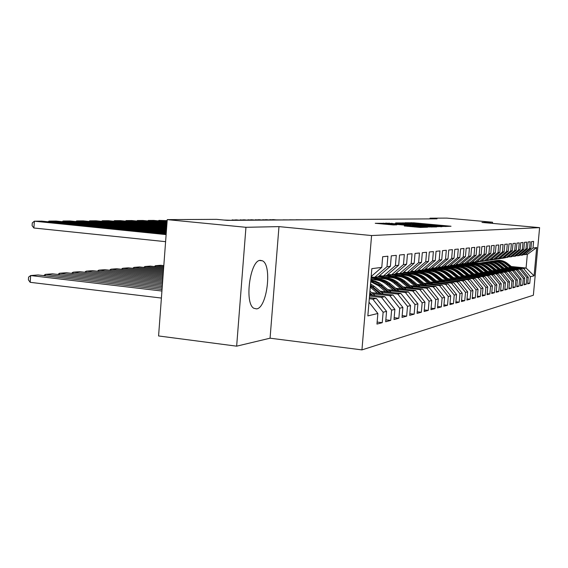 <?xml version="1.0" encoding="UTF-8"?>
<svg xmlns="http://www.w3.org/2000/svg" width="568" height="568" viewBox="0 0 568 568"><rect width="100%" height="100%" fill="white"/><g stroke="black" fill="none" stroke-linecap="round" stroke-linejoin="round"><path stroke-width="0.85" d="M445.142 226.497L451.027 226.241L413.866 222.819L404.984 222.762L445.142 226.497M256.573 308.885C267.095 308.104 272.335 264.944 262.43 260.797L260.407 260.357C250.112 259.782 244.126 303.347 253.868 308.289L256.573 308.885M404.317 225.957L420.299 227.448L427.569 227.2L386.19 223.316L375.242 223.288L393.404 224.942L396.805 224.843L384.16 223.515L391.998 223.955L418.183 226.383L422.677 226.923L404.317 226M245.951 227.299L236.65 346.168L270.07 338.194L278.973 226.618L245.951 227.299L167.24 219.624L216.664 219.354L227.328 220.377L437.04 218.829L430.019 218.19L429.962 218.879M278.973 226.618L371.579 235.542L539.6 227.64L533.366 295.239L361.944 349.895L371.579 235.542M492.456 223.387L492.555 222.223L481.955 222.436L539.6 227.64M492.555 222.223L446.76 218.105L430.019 218.19M435.975 226.696L443.629 226.462L405.722 222.968L395.733 222.933L435.975 226.696M436.593 226.944L426.93 226.966L385.75 223.103L410.494 224.864L395.562 223.075L436.593 226.944M511.292 266.534L526.075 268.025L527.331 254.4L536.689 247.556L533.004 248.031L533.615 241.407L531.556 241.613L530.945 248.294L529.553 248.472L530.171 241.755L528.055 241.968L527.431 248.741L526.004 248.926L526.628 242.11L524.456 242.337L523.824 249.203L522.354 249.395L522.986 242.486L520.75 242.714L520.11 249.679L518.598 249.87L519.237 242.863L516.937 243.097L516.291 250.168L514.729 250.367L515.375 243.253L513.01 243.494L512.357 250.673L510.746 250.879L511.406 243.658L508.964 243.906L508.303 251.191L506.642 251.404L507.309 244.077L504.789 244.332L504.121 251.723L502.41 251.944L503.085 244.503L500.493 244.765L499.812 252.277L498.051 252.504L498.732 244.943L496.056 245.22L495.367 252.845L493.549 253.079L494.245 245.404L491.476 245.681L490.78 253.434L488.906 253.676L489.602 245.873L486.748 246.164L486.045 254.038L484.106 254.286L484.816 246.356L481.863 246.661L481.146 254.663L479.144 254.925L479.868 246.86L476.815 247.172L476.09 255.316L474.017 255.579L474.749 247.378L471.589 247.705L470.858 255.983L468.714 256.26L469.452 247.918L466.186 248.251L465.44 256.679L463.218 256.963L463.971 248.479L460.591 248.819L459.831 257.396L457.531 257.687L458.291 249.054L454.79 249.409L454.017 258.142L451.631 258.44L452.412 249.65L448.777 250.019L447.989 258.909L445.518 259.228L446.306 250.268L442.536 250.651L441.741 259.711L439.17 260.037L439.973 250.914L436.054 251.312L435.251 260.542L432.582 260.882L433.391 251.581L429.323 251.993L428.506 261.401L425.73 261.756L426.554 252.277L422.322 252.703L421.491 262.302L418.609 262.672L419.447 252.994L415.038 253.442L414.193 263.232L411.189 263.623L412.041 253.747L407.455 254.215L406.589 264.205L403.465 264.61L404.331 254.528L399.545 255.018L398.672 265.221L395.406 265.639L396.286 255.344L391.295 255.856L390.408 266.278L387 266.719L387.894 256.204L382.683 256.729L381.774 267.386L371.167 276.531M536.689 247.556L534.083 275.821L530.363 276.715L523.632 268.522L512.336 267.379M527.743 283.105L529.752 283.318L530.363 276.715M529.752 283.318L527.672 283.872L528.283 277.219L526.877 277.553L520.068 269.246L508.616 268.089M524.2 284.036L526.266 284.248L526.877 277.553M526.266 284.248L524.122 284.824L524.747 278.071L523.298 278.419L516.39 269.992L504.789 268.813M520.551 284.98L522.674 285.207L523.298 278.419M522.674 285.207L520.473 285.796L521.105 278.952L519.614 279.307L512.62 270.759L500.855 269.559M516.795 285.96L518.989 286.194L519.614 279.307M518.989 286.194L516.717 286.797L517.356 279.854L515.822 280.223L508.729 271.547L496.808 270.325M512.932 286.968L515.19 287.202L515.822 280.223M515.19 287.202L512.854 287.827L513.5 280.784L511.924 281.16L504.732 272.363L492.641 271.121M508.956 288.004L511.278 288.246L511.924 281.16M511.278 288.246L508.878 288.892L509.524 281.742L507.906 282.133L500.614 273.194L488.345 271.93M504.86 289.069L507.252 289.325L507.906 282.133M507.252 289.325L504.774 289.985L505.435 282.729L503.766 283.127L496.368 274.06L483.929 272.775M500.635 290.163L503.099 290.433L503.766 283.127M503.099 290.433L500.55 291.107L501.217 283.744L499.499 284.156L491.995 274.947L479.371 273.634M496.283 291.299L498.825 291.569L499.499 284.156M498.825 291.569L496.198 292.271L496.872 284.788L495.097 285.221L487.486 275.863L474.678 274.529M491.796 292.463L494.416 292.747L495.097 285.221M494.416 292.747L491.703 293.471L492.385 285.874L490.553 286.315L482.828 276.808L469.828 275.452M487.159 293.67L489.865 293.961L490.553 286.315M489.865 293.961L487.067 294.707L487.763 286.989L485.867 287.444L478.029 277.78L464.83 276.396M482.374 294.913L485.171 295.211L485.867 287.444M485.171 295.211L482.275 295.985L482.977 288.139L481.025 288.615L473.066 278.789L459.661 277.376M477.432 296.191L480.315 296.51L481.025 288.615M480.315 296.51L477.326 297.305L478.043 289.332L476.019 289.815L467.94 279.825L454.329 278.391M472.32 297.518L475.302 297.845L476.019 289.815M475.302 297.845L472.214 298.669L472.938 290.56L470.851 291.064L462.643 280.904L448.812 279.435M467.031 298.889L470.119 299.229L470.851 291.064M470.119 299.229L466.924 300.081L467.663 291.831L465.497 292.357L457.162 282.012L443.104 280.521M461.564 300.302L464.759 300.657L465.497 292.357M464.759 300.657L461.45 301.544L462.196 293.152L459.959 293.691L451.489 283.169L437.197 281.643M455.898 301.771L459.214 302.14L459.959 293.691M459.214 302.14L455.785 303.056L456.544 294.515L454.222 295.076L445.61 284.362L431.084 282.8M450.034 303.291L453.463 303.674L454.222 295.076M453.463 303.674L449.913 304.618L450.68 295.928L448.28 296.51L439.518 285.597L424.743 284M443.949 304.86L447.506 305.264L448.28 296.51M447.506 305.264L443.828 306.244L444.602 297.391L442.11 297.994L433.206 286.875L418.169 285.25M437.637 306.493L441.329 306.912L442.11 297.994M441.329 306.912L437.509 307.927L438.304 298.91L435.713 299.535L426.653 288.21L411.353 286.542M431.084 308.183L434.918 308.623L435.713 299.535M434.918 308.623L430.956 309.681L431.758 300.493L429.067 301.139L419.851 289.588L404.274 287.884M424.275 309.936L428.258 310.398L429.067 301.139M428.258 310.398L424.14 311.498L424.956 302.133L422.166 302.801L412.78 291.022L396.918 289.275M417.203 311.761L421.342 312.244L422.166 302.801M421.342 312.244L417.061 313.387L417.885 303.837L414.981 304.533L405.424 292.513L389.272 290.731M409.833 313.664L414.15 314.161L414.981 304.533M414.15 314.161L409.691 315.354L410.529 305.605L407.505 306.337L397.77 294.068L381.313 292.236M402.165 315.638L406.66 316.163L407.505 306.337M406.66 316.163L402.016 317.398L402.868 307.451L399.716 308.218L389.797 295.687L373.02 293.805M394.178 317.689L398.857 318.243L399.716 308.218M398.857 318.243L394.014 319.536L394.888 309.382L391.6 310.171L381.49 297.376L369.527 296.027M385.842 319.834L390.72 320.409L391.6 310.171M390.72 320.409L385.672 321.758L386.56 311.385L383.13 312.215L372.821 299.13L369.292 298.732M377.138 322.063L382.236 322.674L383.13 312.215M382.236 322.674L376.967 324.079L377.862 313.486L367.844 315.9L371.834 268.657L381.774 267.386M371.131 276.957L374.66 277.333L378.16 276.808L390.408 266.278M387 266.719L374.66 277.333M377.862 313.486L369.001 302.219M379.53 275.636L383.301 276.034L386.659 275.53L398.672 265.221M395.406 265.639L383.301 276.034M372.821 299.13L376.335 298.42L369.385 297.632M386.56 311.385L376.335 298.42M387.965 274.408L391.586 274.791L394.803 274.308L406.589 264.205M403.465 264.61L391.586 274.791M381.49 297.376L384.855 296.688L369.612 294.977M394.888 309.382L384.855 296.688M396.059 273.229L399.524 273.599L402.613 273.137L414.193 263.232M411.189 263.623L399.524 273.599M389.797 295.687L393.028 295.033L371.642 292.641M402.868 307.451L393.028 295.033M403.82 272.1L407.149 272.455L410.117 272.008L421.491 262.302M418.609 262.672L407.149 272.455M397.77 294.068L400.866 293.443L379.985 291.121M410.529 305.605L400.866 293.443M411.275 271.021L414.477 271.355L417.331 270.922L428.506 261.401M425.73 261.756L414.477 271.355M405.424 292.513L408.399 291.909L388.001 289.659M417.885 303.837L408.399 291.909M418.446 269.97L421.52 270.297L424.268 269.885L435.251 260.542M432.582 260.882L421.52 270.297M412.78 291.022L415.641 290.44L395.697 288.253M424.956 302.133L415.641 290.44M425.34 268.969L430.942 268.877L441.741 259.711M439.17 260.037L428.3 269.275M419.851 289.588L422.599 289.027L403.102 286.897M431.758 300.493L422.599 289.027M431.978 268.004L437.374 267.911L447.989 258.909M445.518 259.228L434.832 268.295M426.653 288.21L429.301 287.671L410.224 285.597M438.304 298.91L429.301 287.671M438.368 267.066L443.572 266.981L454.017 258.142M451.631 258.44L441.123 267.351M433.206 286.875L435.762 286.357L417.082 284.341M373.552 279.626L370.932 279.349M444.602 297.391L435.762 286.357M444.538 266.165L449.551 266.087L459.831 257.396M457.531 257.687L447.186 266.442M378.025 278.959L371.025 278.206M439.518 285.597L441.982 285.093L423.692 283.127M380.787 278.505L373.545 277.731M450.68 295.928L441.982 285.093M450.481 265.299L455.323 265.213L465.44 256.679M463.218 256.963L453.037 265.561M385.203 277.873L377.471 277.042M445.61 284.362L447.989 283.879L430.068 281.955M387.759 277.425L380.631 276.659M456.544 294.515L447.989 283.879M456.225 264.461L460.896 264.376L470.858 255.983M468.714 256.26L458.695 264.709M392.161 276.829L384.65 276.02M451.489 283.169L453.782 282.701L436.217 280.826M394.533 276.382L387.227 275.601M462.196 293.152L453.782 282.701M461.763 263.644L466.285 263.566L476.09 255.316M474.017 255.579L464.155 263.893M398.551 275.778L391.48 275.026M457.162 282.012L459.377 281.565L442.16 279.733M400.994 275.366L393.695 274.585M467.663 291.831L459.377 281.565M467.123 262.863L471.497 262.785L481.146 254.663M479.144 254.925L469.431 263.098M404.821 274.777L397.941 274.046M462.643 280.904L464.78 280.471L447.896 278.682M407.306 274.387L400.177 273.634M472.938 290.56L464.78 280.471M472.306 262.104L476.531 262.033L486.045 254.038M484.106 254.286L474.536 262.331M410.962 273.811L404.167 273.094M467.94 279.825L470.013 279.406L453.441 277.66M413.454 273.449L406.567 272.718M478.043 289.332L470.013 279.406M477.319 261.372L481.408 261.294L490.78 253.434M488.906 253.676L479.477 261.585M416.962 272.889L410.309 272.186M473.066 278.789L475.068 278.377L458.809 276.673M419.425 272.541L412.666 271.831M482.977 288.139L475.068 278.377M482.168 260.662L484.263 260.868L481.664 261.422M495.367 252.845L486.13 260.584L484.263 260.868L493.549 253.079M422.72 271.987L416.117 271.298M478.029 277.78L479.967 277.383L463.999 275.714M425.233 271.66L418.46 270.95M487.763 286.989L479.967 277.383M486.868 259.974L490.709 259.903L499.812 252.277M498.051 252.504L488.899 260.172M428.322 271.113L421.513 270.404M482.828 276.808L484.71 276.424L469.026 274.791M430.615 270.787L424.033 270.098M492.385 285.874L484.71 276.424M491.426 259.299L495.147 259.235L504.121 251.723M502.41 251.944L493.386 259.498M433.739 270.269L427.015 269.573M487.486 275.863L489.304 275.494L473.897 273.89M435.89 269.942L429.55 269.289M496.872 284.788L489.304 275.494M495.836 258.653L499.45 258.589L508.303 251.191M506.642 251.404L497.745 258.845M439.021 269.452L432.56 268.785M491.995 274.947L493.762 274.585L478.618 273.016M441.066 269.133L434.79 268.486M501.217 283.744L493.762 274.585M500.124 258.028L503.624 257.957L512.357 250.673M510.746 250.879L501.97 258.206M444.119 268.664L437.885 268.018M496.368 274.06L498.079 273.712L483.198 272.171M446.128 268.352L439.689 267.684M505.435 282.729L498.079 273.712M504.277 257.418L507.678 257.354L516.291 250.168M514.729 250.367L506.074 257.595M449.068 267.89L442.976 267.265M500.614 273.194L502.275 272.86L487.642 271.355M451.013 267.592L444.602 266.932M509.524 281.742L502.275 272.86M508.31 256.821L511.619 256.757L520.11 249.679M518.598 249.87L510.057 256.992M453.903 267.145L447.811 266.52M504.732 272.363L506.344 272.029L491.952 270.56M455.77 266.846L449.615 266.222M513.5 280.784L506.344 272.029M512.23 256.246L515.439 256.182L523.824 249.203M522.354 249.395L513.926 256.409M458.625 266.42L452.597 265.803M508.729 271.547L510.298 271.227L496.134 269.786M460.385 266.129L454.435 265.519M517.356 279.854L510.298 271.227M516.042 255.685L519.159 255.628L527.431 248.741M526.004 248.926L517.682 255.849M463.232 265.725L457.233 265.114M512.62 270.759L514.139 270.453L500.202 269.033M464.887 265.433L459.05 264.837M521.105 278.952L514.139 270.453M519.741 255.138L522.773 255.082L530.945 248.294M529.553 248.472L521.339 255.295M467.649 265.036L461.635 264.425M516.39 269.992L517.874 269.694L504.157 268.302M469.253 264.752L463.452 264.163M524.747 278.071L517.874 269.694M523.341 254.613L527.331 254.4M533.004 248.031L524.896 254.762M471.852 264.361L465.753 263.744L469.878 263.119L467.84 263.502M520.068 269.246L521.502 268.955L507.998 267.585M473.492 264.092L467.791 263.516M528.283 277.219L521.502 268.955M167.24 219.624L158.578 335.958L236.65 346.168M270.07 338.194L361.944 349.895M473.236 262.693L478.845 263.261M475.991 263.708L470.134 263.112M523.632 268.522L526.075 268.025L534.083 275.821M441.634 226.419L404.224 223.153L441.634 226.419L441.599 226.788M424.232 226.206L431.801 226.646L427.377 226.121L413.476 225.169L424.232 226.206L424.19 226.71M513.245 268.117L507.543 263.495C504.157 260.868 500.373 259.888 496.198 260.57M510.639 267.855L505.669 263.822C502.055 261.031 498.044 260.087 493.635 260.996M512.258 268.018L506.834 263.623C503.482 261.01 499.733 260.023 495.594 260.655M494.991 260.755C499.187 260.073 502.985 261.053 506.386 263.701L511.633 267.954M300.266 219.837L296.326 219.788M505.051 257.489L500.472 258.525M505.932 257.581L503.355 258.149M303.376 219.816L295.907 219.752M505.413 257.524L502.169 258.334M502.403 258.291L505.619 257.545M509.546 268.849L503.766 264.148C500.33 261.479 496.496 260.492 492.264 261.181M506.869 268.572L501.835 264.482C498.171 261.649 494.103 260.698 489.63 261.621M508.537 268.742L503.035 264.276C499.641 261.635 495.843 260.627 491.647 261.273M491.022 261.372C495.275 260.676 499.123 261.678 502.573 264.354L507.891 268.678M505.747 269.594L499.875 264.823C496.396 262.111 492.513 261.11 488.224 261.805M502.992 269.317L497.895 265.164C494.174 262.288 490.049 261.323 485.519 262.26M504.711 269.488L499.13 264.951C495.686 262.267 491.838 261.252 487.585 261.905M486.946 262.004C491.256 261.301 495.154 262.309 498.647 265.036L504.05 269.424M293.933 219.887L289.943 219.837M501.075 258.12L496.546 259.114M501.949 258.206L499.513 258.731M297.121 219.866L289.517 219.802M501.438 258.156L498.299 258.916M498.534 258.873L501.643 258.177M287.422 219.937L283.389 219.894M496.979 258.767L492.513 259.718M498.008 258.802L495.559 259.327M290.702 219.908L282.956 219.851M497.334 258.802L494.316 259.512M494.558 259.469L497.547 258.823M501.842 270.368L495.878 265.512C492.35 262.764 488.416 261.741 484.064 262.451M499.009 270.077L493.84 265.867C490.063 262.941 485.881 261.962 481.281 262.92M500.77 270.254L495.104 265.646C491.618 262.92 487.72 261.891 483.411 262.551M482.75 262.657C487.117 261.94 491.071 262.97 494.614 265.732L500.089 270.19M497.824 271.156L491.767 266.222C488.189 263.431 484.199 262.395 479.79 263.119M494.905 270.858L489.666 266.584C485.839 263.616 481.586 262.622 476.921 263.602M496.723 271.042L490.972 266.364C487.436 263.595 483.482 262.551 479.115 263.218M478.441 263.332C482.864 262.601 486.875 263.644 490.468 266.449L496.02 270.971M280.741 219.986L276.659 219.944M492.754 259.434L488.366 260.343M493.982 259.406L491.498 259.938M284.106 219.958L276.211 219.901M493.109 259.469L490.219 260.13M490.468 260.087L493.315 259.491M273.875 220.036L269.772 219.646L269.743 220.001M488.402 260.123L484.092 260.982M491.675 259.327L491.086 259.583M489.85 260.03L487.323 260.57M277.333 220.008L273.251 219.624L269.289 219.958M488.757 260.158L486.002 260.769M486.258 260.719L489.048 260.151M493.691 271.973L487.536 266.953C483.908 264.12 479.853 263.069 475.388 263.808M490.688 271.667L485.37 267.329C481.479 264.312 477.17 263.296 472.434 264.305M492.555 271.859L486.712 267.095C483.127 264.29 479.122 263.225 474.692 263.907M473.996 264.021C478.483 263.282 482.551 264.333 486.194 267.187L491.831 271.788M266.818 220.086L262.664 219.695L262.636 220.057M483.908 260.833L480.35 261.457M487.316 260.016L486.336 260.414M485.583 260.669L483.02 261.216M270.375 220.064L266.243 219.667L262.175 220.015M481.927 261.372L484.76 260.79M489.431 272.817L483.176 267.705C479.491 264.83 475.388 263.765 470.858 264.51M486.336 272.498L480.947 268.089C476.999 265.022 472.619 263.999 467.819 265.022M488.26 272.697L482.331 267.855C478.696 265 474.628 263.921 470.141 264.617M469.424 264.731C473.975 263.978 478.1 265.05 481.799 267.947L487.514 272.619M259.562 220.143L255.359 219.738L255.33 220.121M479.264 261.564L475.196 262.317M482.821 260.726L481.479 261.237M481.202 261.33L478.597 261.884M263.218 220.114L259.043 219.717L254.854 220.072M479.811 261.536L477.191 262.096M477.461 262.047L480.549 261.514M481.905 260.882L482.353 260.676M485.044 273.684L478.682 268.479C474.947 265.554 470.78 264.475 466.186 265.235M481.856 273.357L476.389 268.877C472.377 265.76 467.933 264.716 463.055 265.767M483.837 273.563L477.816 268.629C474.124 265.739 469.999 264.638 465.448 265.348M464.709 265.462C469.324 264.702 473.513 265.788 477.262 268.728L483.07 273.478M252.1 220.199L247.847 219.788L247.818 220.178M474.472 262.324L470.552 263.019M478.178 261.457L474.031 262.572M255.856 220.171L251.631 219.766L247.328 220.136M475.253 262.224L472.59 262.792M472.867 262.736L475.806 262.139M476.822 261.784L477.709 261.408M480.521 274.578L474.053 269.282C470.261 266.307 466.037 265.206 461.372 265.98M477.234 274.238L471.688 269.686C467.613 266.513 463.097 265.462 458.149 266.527M479.278 274.45L473.158 269.438C469.416 266.491 465.235 265.384 460.612 266.094M459.853 266.222C464.539 265.441 468.785 266.548 472.59 269.53L478.49 274.365M244.417 220.256L240.115 219.844L240.079 220.242M469.644 263.062L468.969 263.254M473.385 262.217L469.331 263.282M248.287 220.228L244.006 219.816L239.582 220.192M472.597 262.132L471.909 262.437M470.552 262.927L469.878 263.119M468.131 263.453L471.12 262.842M471.625 262.679L472.91 262.167M475.863 275.501L469.282 270.105C465.433 267.081 461.145 265.966 456.416 266.754M472.469 275.146L466.839 270.524C462.7 267.294 458.113 266.229 453.086 267.322M474.578 275.366L468.359 270.261C464.56 267.272 460.314 266.144 455.628 266.875M454.847 267.003C459.597 266.207 463.907 267.329 467.769 270.368L473.769 275.281M236.515 220.313L232.156 219.894L232.12 220.306M464.766 263.8L460.84 264.482M468.437 262.998L464.482 264.014M240.498 220.285L236.16 219.866L231.609 220.256M467.634 262.913L466.505 263.389M465.703 263.659L462.948 264.241M466.541 263.623L467.954 262.949M471.057 276.453L464.361 270.957C460.456 267.883 456.097 266.747 451.297 267.549M467.556 276.091L461.841 271.39C457.63 268.103 452.973 267.017 447.861 268.131M469.729 276.318L463.41 271.121C459.547 268.082 455.245 266.932 450.488 267.67M449.678 267.805C454.499 266.995 458.88 268.139 462.799 271.227L468.891 276.226M228.371 220.37L223.948 220.057M461.976 263.666L461.457 263.907M459.732 264.553L455.749 265.249M463.325 263.808L459.484 264.766M232.475 220.341L223.813 220.043M462.515 263.722L460.96 264.326M460.698 264.411L457.9 265.007M458.206 264.944L462.835 263.758M466.094 277.44L459.278 271.831C455.309 268.707 450.893 267.556 446.015 268.373M462.48 277.056L456.679 272.278C452.398 268.934 447.662 267.833 442.472 268.976M464.723 277.291L458.298 272.001C454.379 268.912 450.005 267.741 445.184 268.494M444.346 268.636C449.245 267.812 453.683 268.969 457.673 272.107L463.857 277.205M456.672 264.503L455.642 264.951M454.535 265.334L450.495 266.037M458.028 264.645L454.315 265.547M457.219 264.56L452.682 265.788M453.001 265.732L457.545 264.596M460.967 278.455L454.031 272.739C450.005 269.559 445.511 268.387 440.562 269.218M457.233 278.057L451.347 273.201C446.988 269.793 442.174 268.671 436.899 269.843M459.555 278.306L453.015 272.91C449.04 269.772 444.602 268.586 439.703 269.353M438.837 269.488C443.807 268.65 448.322 269.828 452.369 273.023L458.66 278.214M451.184 265.37L449.686 265.973M449.174 266.144L445.071 266.853M452.547 265.512L448.99 266.349M451.737 265.426L447.3 266.605M447.627 266.541L452.064 265.462M455.678 279.506L448.613 273.677C444.517 270.439 439.959 269.246 434.932 270.098M451.816 279.094L445.83 274.152C441.407 270.68 436.508 269.544 431.14 270.744M454.215 279.349L447.563 273.854C443.523 270.659 439.014 269.452 434.037 270.233M433.143 270.375C438.198 269.523 442.777 270.716 446.895 273.968L453.292 279.25M445.497 266.264L439.462 267.698M446.874 266.406L443.48 267.18M446.058 266.321L441.734 267.443M442.074 267.372L446.391 266.356M450.204 280.592L443.005 274.642C438.851 271.348 434.215 270.141 429.103 271M446.214 280.166L440.136 275.139C435.628 271.596 430.643 270.446 425.191 271.674M448.699 280.429L441.918 274.827C437.814 271.575 433.235 270.347 428.187 271.142M427.257 271.291C432.397 270.418 437.048 271.639 441.23 274.947L447.74 280.329M439.618 267.194L433.668 268.572M440.988 267.336L437.786 268.032M440.179 267.251L435.983 268.309M436.33 268.238L440.512 267.287M444.552 281.714L437.211 275.643C432.986 272.292 428.272 271.057 423.082 271.937M440.42 281.274L434.236 276.154C429.649 272.548 424.58 271.369 419.035 272.633M442.99 281.55L436.089 275.835C431.914 272.526 427.264 271.27 422.13 272.079M421.172 272.235C426.39 271.348 431.126 272.59 435.372 275.956L441.996 281.444M433.512 268.16L427.668 269.473M434.953 268.274L431.9 268.92M434.08 268.217L430.033 269.204M430.395 269.133L434.413 268.252M438.695 282.878L431.211 276.68C426.916 273.265 422.123 272.008 416.848 272.91M434.421 282.424L428.137 277.205C423.465 273.527 418.304 272.335 412.659 273.627M437.076 282.708L430.054 276.879C425.808 273.506 421.08 272.228 415.861 273.059M414.874 273.215C420.178 272.313 424.992 273.57 429.316 277.006L436.054 282.601M427.186 269.161L421.463 270.411M428.918 269.182L425.808 269.843M427.754 269.218L423.87 270.134M424.246 270.056L428.08 269.253M163.747 266.591L155.554 265.682L160.716 265.277L163.818 265.618M432.631 284.092L425.006 277.752C420.632 274.273 415.762 272.995 410.394 273.911M428.201 283.609L421.818 278.299C417.054 274.543 411.8 273.329 406.056 274.663M154.283 266.541L155.554 265.682L155.483 266.676M430.956 283.908L423.799 277.958C419.489 274.521 414.683 273.222 409.379 274.067M408.349 274.23C413.745 273.307 418.637 274.592 423.032 278.093L429.891 283.794M167.127 221.179L158.912 220.377L158.87 220.916M420.618 270.198L415.03 271.376M422.67 270.119L419.496 270.794M167.162 220.647L158.912 220.377L158.238 220.86M421.179 270.261L417.494 271.092M417.878 271.014L421.499 270.29M163.598 268.6L144.968 266.52L150.307 266.101L163.669 267.585M426.355 285.342L418.566 278.86C414.122 275.317 409.166 274.01 403.713 274.955M421.761 284.845L415.265 279.435C410.415 275.601 405.062 274.365 399.212 275.728M143.654 267.407L144.968 266.52L144.89 267.549M424.615 285.15L417.317 279.073C412.936 275.572 408.044 274.252 402.655 275.111M401.59 275.281C407.071 274.337 412.056 275.65 416.529 279.215L423.515 285.037M167.042 222.28L148.354 220.448L148.312 221.009M413.788 271.284L408.364 272.377M418.865 270.02L417.835 270.496M416.195 271.092L412.957 271.781M167.084 221.726L153.679 220.412L148.354 220.448L147.666 220.945M414.342 271.341L410.884 272.093M411.282 272.008L414.938 271.284M163.442 270.68L134.012 267.386L139.536 266.946L163.52 269.63M419.844 286.641L411.899 280.01C407.37 276.396 402.329 275.068 396.784 276.034M415.073 286.123L408.47 280.606C403.521 276.687 398.069 275.437 392.112 276.836M132.671 268.309L134.012 267.386L133.934 268.451M418.041 286.442L410.6 280.237C406.141 276.666 401.164 275.317 395.683 276.197M394.582 276.375C400.156 275.409 405.225 276.744 409.776 280.379L416.898 286.322M166.957 223.43L137.442 220.519L137.392 221.101M406.688 272.406L401.455 273.421M412.02 271.092L410.352 271.809M409.485 272.1L406.177 272.796M166.999 222.848L142.944 220.483L137.442 220.519L136.732 221.037M407.348 272.427L404.025 273.123M404.437 273.038L408.179 272.299M163.279 272.853L122.681 268.281L128.396 267.826L163.357 271.76M413.085 287.99L404.977 281.21C400.362 277.518 395.236 276.169 389.591 277.149M408.136 287.451L401.413 281.82C396.386 277.83 390.834 276.552 384.77 277.979L384.742 277.993M121.296 269.239L122.681 268.281L122.596 269.388M411.218 287.784L403.628 281.437C399.091 277.802 394.029 276.424 388.448 277.319M387.305 277.503C392.985 276.517 398.14 277.88 402.776 281.586L410.032 287.656M166.871 224.623L126.139 220.59L126.096 221.201M399.29 273.577L394.277 274.5M404.906 272.214L402.641 273.109M402.52 273.151L399.141 273.861M166.914 224.019L131.84 220.554L126.139 220.59L125.407 221.129M400.305 273.485L396.911 274.195M397.337 274.11L401.164 273.35M403.33 272.526L404.125 272.136M163.108 275.118L110.938 269.211L116.859 268.742L163.194 273.975M406.077 289.389L397.785 282.445C393.091 278.689 387.873 277.305 382.122 278.313M400.937 288.828L394.093 283.084C388.974 279.016 383.329 277.709 377.159 279.165L377.088 279.186M109.517 270.205L110.938 269.211L110.859 270.361M404.132 289.176L396.393 282.686C391.764 278.973 386.616 277.575 380.943 278.483M379.751 278.682C385.53 277.667 390.784 279.058 395.505 282.843L402.897 289.041M166.779 225.865L114.431 220.668L114.388 221.3M391.579 274.791L386.829 275.622M397.501 273.385L391.842 274.962M166.822 225.233L120.338 220.632L114.431 220.668L113.685 221.229M396.18 273.243L395.825 273.435M392.992 274.578L389.52 275.31M389.967 275.217L393.88 274.45M395.172 273.989L396.705 273.3M162.931 277.482L98.775 270.169L104.91 269.686L163.023 276.289M398.793 290.851L390.322 283.737C385.537 279.896 380.219 278.49 374.369 279.52M393.446 290.262L386.474 284.405C381.81 280.642 376.612 279.186 370.868 280.045M97.306 271.213L98.775 270.169L98.69 271.369M396.769 290.624L388.867 283.986C384.16 280.201 378.92 278.767 373.14 279.697M371.905 279.903C377.784 278.867 383.137 280.28 387.944 284.149L395.491 290.489M166.68 227.164L102.304 220.746L102.254 221.406M383.911 275.949L376.364 277.291M389.797 274.6L384.252 276.105M166.729 226.504L108.424 220.711L102.304 220.746L101.53 221.335M388.455 274.458L387.234 275.04M385.388 275.721L381.838 276.467M382.307 276.375L386.318 275.586M386.772 275.437L388.988 274.514M162.746 279.953L86.158 271.163L92.527 270.659L162.846 278.703M391.217 292.371L379.516 282.963L375.306 281.174L370.84 280.429M385.658 291.753L378.558 285.768L370.734 281.685M84.646 272.249L86.158 271.163L86.073 272.413M389.115 292.137L378.38 283.439L374.71 281.721L370.805 280.805M370.783 281.103L380.084 285.505L387.781 291.988M166.58 228.521L89.723 220.831L89.673 221.52M375.945 277.141L371.046 278L373.389 277.198M381.767 275.87L377.592 277.014L380.95 275.785M166.63 227.832L96.07 220.789L89.723 220.831L88.927 221.442M380.397 275.728L378.416 276.595M377.479 276.914L373.858 277.667M374.34 277.567L377.592 277.014M162.554 282.53L73.066 272.2L79.676 271.674L162.654 281.231M383.336 293.947L374.475 286.471L370.549 283.865M377.55 293.301L370.272 287.152M71.511 273.329L73.066 272.2L72.974 273.499M381.149 293.706L370.457 284.966M370.393 285.754L379.765 293.549M166.474 229.934L76.666 220.916L76.616 221.634M166.53 229.216L83.255 220.874L76.666 220.916L75.849 221.555M372.005 277.049L371.089 277.468M371.067 277.724L372.565 277.106M162.356 285.235L59.477 273.272L66.335 272.732L162.455 283.865M375.136 295.594L369.931 291.192M57.872 274.458L59.477 273.272L59.377 274.628M372.856 295.339L369.796 292.754M369.718 293.748L371.408 295.175M166.36 231.417L63.105 221.009L63.055 221.754M166.417 230.672L69.949 220.959L63.105 221.009L62.267 221.669M162.143 288.061L45.348 274.387L52.476 273.826L162.249 286.627M43.7 275.622L45.348 274.387L45.248 275.807M166.246 232.972L49.018 221.101L48.962 221.875M166.303 232.184L56.133 221.051L49.018 221.101L48.152 221.797M161.923 291.029L30.658 275.551L38.077 274.962L162.036 289.524M30.196 282.324L28.4 279.832L28.585 277.127L30.658 275.551L30.196 282.324L161.404 298.058M166.126 234.605L34.364 221.193L33.895 228.002L165.6 241.67M166.19 233.782L41.762 221.144L34.364 221.193L32.277 222.912L32.092 225.631L33.895 228.002M411.211 223.103L411.253 222.642M413.831 223.288L413.866 222.819M402.96 223.643L403.039 222.784M409.201 224.218L409.244 223.742M432.17 226.341L432.212 225.858M440.803 226.809L440.839 226.44M389.08 223.458L389.123 223.025M391.877 223.714L391.92 223.21M407.661 225.176L407.703 224.672M410.444 225.439L410.494 224.864M412.467 225.624L412.538 224.814M415.059 225.865L415.109 225.361M407.526 226.334L407.568 225.879M410.394 226.604L410.444 226.064M414.825 227.015L414.867 226.476M388.42 224.559L388.469 224.026M383.258 224.076L383.343 223.125M506.834 263.623L507.543 263.495M505.669 263.822L506.386 263.701M503.035 264.276L503.766 264.148M501.835 264.482L502.573 264.354M499.13 264.951L499.875 264.823M497.895 265.164L498.647 265.036M495.104 265.646L495.878 265.512M493.84 265.867L494.614 265.732M490.972 266.364L491.767 266.222M489.666 266.584L490.468 266.449M486.712 267.095L487.536 266.953M485.37 267.329L486.194 267.187M482.331 267.855L483.176 267.705M480.947 268.089L481.799 267.947M477.816 268.629L478.682 268.479M476.389 268.877L477.262 268.728M473.158 269.438L474.053 269.282M471.688 269.686L472.59 269.53M468.359 270.261L469.282 270.105M466.839 270.524L467.769 270.368M463.41 271.121L464.361 270.957M461.841 271.39L462.799 271.227M458.298 272.001L459.278 271.831M456.679 272.278L457.673 272.107M453.015 272.91L454.031 272.739M451.347 273.201L452.369 273.023M447.563 273.854L448.613 273.677M445.83 274.152L446.895 273.968M441.918 274.827L443.005 274.642M440.136 275.139L441.23 274.947M436.089 275.835L437.211 275.643M434.236 276.154L435.372 275.956M430.054 276.879L431.211 276.68M428.137 277.205L429.316 277.006M423.799 277.958L425.006 277.752M421.818 278.299L423.032 278.093M417.317 279.073L418.566 278.86M415.265 279.435L416.529 279.215M410.6 280.237L411.899 280.01M408.47 280.606L409.776 280.379M403.628 281.437L404.977 281.21M401.413 281.82L402.776 281.586M396.393 282.686L397.785 282.445M394.093 283.084L395.505 282.843M388.867 283.986L390.322 283.737M386.474 284.405L387.944 284.149M381.043 285.342L382.555 285.079M378.558 285.768L380.084 285.505M372.906 286.748L374.475 286.471M370.315 287.195L371.905 286.918M259.654 260.499L262.43 260.797M441.634 226.788L441.67 226.412M404.167 223.749L404.224 223.153M412.524 225.631L412.595 224.814M431.765 227.094L431.801 226.696M413.426 225.716L413.476 225.169M422.635 227.37L422.67 226.98M384.11 224.154L384.16 223.515M503.227 258.099L503.951 257.993M504.405 257.922L505.122 257.815M499.364 258.681L500.11 258.568M500.571 258.497L501.31 258.39M495.388 259.278L496.155 259.164M496.631 259.093L497.39 258.98M491.299 259.895L492.087 259.775M492.584 259.704L493.358 259.583M487.095 260.527L487.905 260.407M488.409 260.329L489.211 260.208M482.764 261.181L483.595 261.053M484.121 260.975L484.944 260.854M478.299 261.855L479.158 261.72M473.705 262.544L474.585 262.409M475.146 262.331L476.019 262.196M470.453 263.034L471.355 262.899M464.077 263.992L465.022 263.85M459.036 264.752L460.009 264.603M460.62 264.51L461.578 264.368M453.832 265.533L454.833 265.384M455.465 265.291L456.459 265.142M448.457 266.342L449.494 266.186M450.14 266.094L451.17 265.938M442.898 267.18L443.97 267.017M444.645 266.917L445.702 266.761M437.154 268.046L438.262 267.876M438.957 267.776L440.051 267.613M431.211 268.941L432.362 268.77M433.079 268.657L434.208 268.486M425.063 269.864L426.248 269.686M426.994 269.573L428.165 269.402M418.687 270.822L419.915 270.638M420.689 270.524L421.903 270.34M412.084 271.816L413.355 271.625M414.157 271.511L415.414 271.319M405.232 272.853L406.553 272.654M407.384 272.526L408.69 272.328M398.125 273.918L399.496 273.712M400.355 273.584L401.711 273.378M390.741 275.033L392.168 274.82M393.063 274.685L394.469 274.472M383.066 276.19L384.55 275.963M385.48 275.828L386.943 275.608M375.086 277.39L376.627 277.156"/></g></svg>
